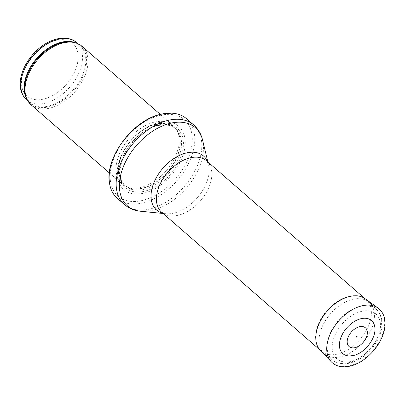 <?xml version="1.0" encoding="UTF-8"?>
<svg xmlns="http://www.w3.org/2000/svg" width="405" height="405" viewBox="0 0 405 405"><rect width="100%" height="100%" fill="white"/><g stroke="black" fill="none" stroke-linecap="round" stroke-linejoin="round"><path stroke-width="0.3" stroke-dasharray="2.02 1.52" d="M81.962 46.251A38.789 24.589 -49 0 1 75.057 91.657A38.789 24.589 -49 0 1 31.048 104.779M154.472 122.133A38.789 24.589 -49 0 1 173.051 125.504A38.789 24.589 -49 0 1 176.504 129.762A38.789 24.589 -49 0 1 166.141 170.905A38.789 24.589 -49 0 1 126.831 186.857A38.789 24.589 -49 0 1 122.133 184.027A38.789 24.589 -49 0 1 121.252 149.987A38.789 24.589 -49 0 1 154.472 122.133M158.644 122.669A41.887 26.558 -49 0 1 176.251 168.809A41.887 26.558 -49 0 1 118.746 182.265A41.887 26.558 -49 0 1 158.644 122.669M186.583 118.771A52.751 33.443 -49 0 1 177.188 180.514A52.751 33.443 -49 0 1 117.339 198.364M352.79 299.315A34.131 21.637 -49 0 1 369.142 302.282A34.131 21.637 -49 0 1 369.826 302.915A34.131 21.637 -49 0 1 363.062 342.235A34.131 21.637 -49 0 1 325.058 354.37A34.131 21.637 -49 0 1 324.334 353.783A34.131 21.637 -49 0 1 323.56 323.823A34.131 21.637 -49 0 1 352.79 299.315M353.287 355.519A21.885 13.876 131 0 0 353.823 355.387A21.885 13.876 131 0 0 374.817 327.159M340.62 338.534L341.385 338.332A15.896 10.074 -49 0 1 340.62 338.534M76.591 42.606A38.009 24.098 -49 0 1 69.822 87.1A38.009 24.098 -49 0 1 26.689 99.959M56.022 40.338A34.906 22.128 131 0 0 22.776 90.001A34.906 22.128 131 0 0 70.698 78.788A34.906 22.128 131 0 0 56.022 40.338M75.826 42.925A38.009 24.098 -49 0 1 79.891 45.476A38.009 24.098 -49 0 1 73.123 89.971A38.009 24.098 -49 0 1 29.99 102.829A38.009 24.098 -49 0 1 26.902 99.159M77.765 43.629L79.891 45.476L74.044 42.444A38.197 24.214 -49 0 1 73.832 90.588A38.197 24.214 -49 0 1 26.178 97.458L29.99 102.829L27.864 100.982M155.935 124.138A38.055 24.123 -49 0 1 177.557 131.625A38.055 24.123 -49 0 1 167.392 171.988A38.055 24.123 -49 0 1 128.82 187.642A38.055 24.123 -49 0 1 121.637 155.08A38.055 24.123 -49 0 1 155.935 124.138M156.117 124.335A38.009 24.098 -49 0 1 174.327 127.641A38.009 24.098 -49 0 1 167.559 172.135A38.009 24.098 -49 0 1 124.426 184.994A38.009 24.098 -49 0 1 123.566 151.632A38.009 24.098 -49 0 1 156.117 124.335M157.439 125.484A38.009 24.098 -49 0 1 175.648 128.79A38.009 24.098 -49 0 1 168.88 173.284A38.009 24.098 -49 0 1 125.747 186.143A38.009 24.098 -49 0 1 124.887 152.781A38.009 24.098 -49 0 1 157.439 125.484M158.406 124.922A39.427 24.994 -49 0 1 174.98 168.343A39.427 24.994 -49 0 1 120.862 181.01A39.427 24.994 -49 0 1 158.406 124.922M160.183 115.359A50.579 32.066 -49 0 1 181.445 171.067A50.579 32.066 -49 0 1 112.013 187.318A50.579 32.066 -49 0 1 160.183 115.359M193.61 124.882A52.751 33.443 -49 0 1 184.214 186.624A52.751 33.443 -49 0 1 124.36 204.469M202.556 139.993A51.769 32.82 -49 0 1 186.173 188.33A51.769 32.82 -49 0 1 140.565 211.243M207.603 161.732A35.772 22.675 -49 0 1 208.509 164.516A35.772 22.675 -49 0 1 197.189 197.913A35.772 22.675 -49 0 1 165.675 213.744A35.772 22.675 -49 0 1 162.795 213.232M207.892 161.985L208.509 164.516L206.53 160.8A34.131 21.637 -49 0 1 200.455 200.753A34.131 21.637 -49 0 1 161.722 212.301L165.675 213.744L163.088 213.486M360.207 306.438A33.453 21.207 -49 0 1 376.903 309.972A33.453 21.207 -49 0 1 370.276 348.508A33.453 21.207 -49 0 1 333.021 360.404A33.453 21.207 -49 0 1 331.244 331.077A33.453 21.207 -49 0 1 360.207 306.438M361.609 311.359A29.737 18.853 -49 0 1 374.109 344.113A29.737 18.853 -49 0 1 333.29 353.666A29.737 18.853 -49 0 1 361.609 311.359M378.108 308.109A35.681 22.619 -49 0 1 380.376 339.355A35.681 22.619 -49 0 1 349.378 365.852A35.681 22.619 -49 0 1 331.346 361.857M337.578 354.076A34.228 21.698 -49 0 1 337.517 354.086A34.228 21.698 -49 0 1 320.218 350.254C311.875 341.982 315.237 323.853 326.698 310.903C332.49 304.287 338.975 299.71 346.159 297.179C356.987 294.136 360.313 295.974 365.082 298.693A34.228 21.698 -49 0 1 367.274 328.637A34.228 21.698 -49 0 1 337.578 354.076M109.365 172.92L122.133 184.027M160.284 114.392L173.051 125.504M126.831 186.857L128.82 187.642L124.426 184.994L125.747 186.143C108.768 174.398 131.397 130.218 157.94 125.651C165.387 124.026 171.29 125.074 175.648 128.79L174.327 127.641L177.557 131.625L176.504 129.762M319.955 349.971L324.334 353.783M364.763 298.47L369.142 302.282M325.058 354.37L333.021 360.404C343.03 368.206 360.713 362.004 371.613 348.821C376.513 342.984 379.738 336.768 381.282 330.166C383.11 321.859 381.652 315.125 376.903 309.972L369.826 302.915"/><path stroke-width="0.61" d="M109.365 172.92L31.048 104.779A38.789 24.589 -49 0 1 26.669 98.628A38.789 24.589 -49 0 1 33.073 65.797A38.789 24.589 -49 0 1 63.383 42.879A38.789 24.589 -49 0 1 75.269 42.768A38.789 24.589 -49 0 1 81.962 46.251L160.284 114.392M161.311 114.185A52.751 33.443 -49 0 1 171.376 113.142A52.751 33.443 -49 0 1 186.583 118.771L193.61 124.882A52.751 33.443 -49 0 0 168.338 120.295A52.751 33.443 -49 0 0 123.166 158.173A52.751 33.443 -49 0 0 124.36 204.469L117.339 198.364A52.751 33.443 -49 0 1 109.659 184.078A52.751 33.443 -49 0 1 161.311 114.185M356.673 337.112A0.44 0.278 -49 0 1 356.552 336.55A0.44 0.278 -49 0 1 357.104 336.525A0.44 0.278 -49 0 1 356.673 337.112M349.758 355.96L353.408 355.504C364.905 353.19 376.62 337.831 374.817 327.159A21.885 13.876 131 0 0 346.7 327.999A21.885 13.876 131 0 0 349.758 355.96A21.885 13.876 131 0 0 353.287 355.519M355.069 347.647A12.418 7.872 131 0 0 355.195 347.617A12.418 7.872 131 0 0 367.345 333.143A12.418 7.872 131 0 0 356.162 328.055A12.418 7.872 131 0 0 348.067 337.365A12.418 7.872 131 0 0 355.069 347.647M58.381 39.3A38.009 24.098 -49 0 1 76.591 42.606C72.176 38.505 65.686 37.265 57.125 38.89C48.154 41.163 40.014 46.403 32.709 54.604C26.669 61.59 22.756 69.052 20.964 76.985C18.949 86.761 20.858 94.421 26.689 99.959A38.009 24.098 -49 0 1 25.829 66.597A38.009 24.098 -49 0 1 58.381 39.3M26.902 99.159A38.009 24.098 -49 0 1 30.932 66.288A38.009 24.098 -49 0 1 61.681 42.176A38.009 24.098 -49 0 1 75.826 42.925M26.669 98.628L26.178 97.458A38.197 24.214 -49 0 1 32.486 65.124A38.197 24.214 -49 0 1 62.335 42.555A38.197 24.214 -49 0 1 74.044 42.444L75.269 42.768M163.088 213.486L140.565 211.243A51.769 32.82 -49 0 1 122.209 169.801A51.769 32.82 -49 0 1 170.591 123.231A51.769 32.82 -49 0 1 202.556 139.993C201.088 133.923 198.106 128.886 193.61 124.882M162.795 213.232A35.772 22.675 -49 0 1 153.657 183.288A35.772 22.675 -49 0 1 186.422 152.933A35.772 22.675 -49 0 1 207.603 161.732M319.955 349.971L161.722 212.301A34.131 21.637 -49 0 1 160.952 182.346A34.131 21.637 -49 0 1 190.178 157.834A34.131 21.637 -49 0 1 206.53 160.8L364.763 298.47M331.346 361.857A35.681 22.619 -49 0 1 338.641 320.988A35.681 22.619 -49 0 1 378.108 308.109C383.631 312.407 385.843 318.872 384.75 327.503C382.882 343.891 365.902 362.814 350.077 366.11C342.271 367.867 336.029 366.444 331.346 361.857L320.218 350.254A34.228 21.698 -49 0 1 327.215 311.045A34.228 21.698 -49 0 1 365.082 298.693L378.108 308.109M26.689 99.959L27.864 100.982M76.591 42.606L77.765 43.629M171.376 113.142L161.063 114.205C132.779 119.804 103.948 158.659 109.659 184.078M140.565 211.243C134.349 210.63 128.947 208.373 124.36 204.469M207.892 161.985L202.556 139.993M356.516 336.833C356.906 336.768 356.906 336.768 356.516 336.833M356.162 328.055C352.426 330.257 349.728 333.356 348.067 337.365"/></g></svg>
